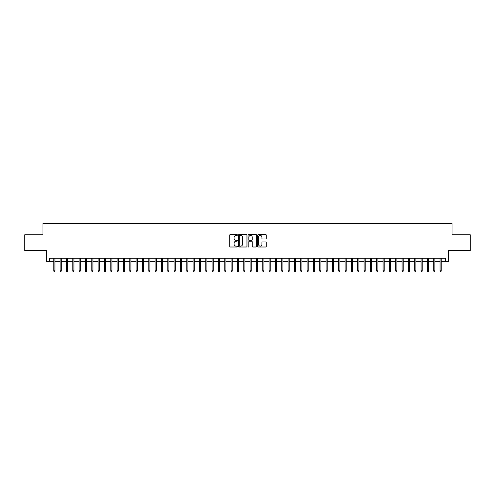 <?xml version="1.0" encoding="UTF-8"?>
<svg xmlns="http://www.w3.org/2000/svg" width="495" height="495" viewBox="0 0 495 495"><rect width="100%" height="100%" fill="white"/><g stroke="black" fill="none" stroke-linecap="round" stroke-linejoin="round"><path stroke-width="0.74" d="M237.371 235.007A0.433 0.433 0 0 0 236.932 234.574L230.33 234.574A0.619 0.619 0 0 0 229.705 235.193L229.705 246.38A0.619 0.619 0 0 0 230.33 247.005L236.932 247.005A0.433 0.433 0 0 0 237.371 246.566A0.433 0.433 0 0 0 236.932 246.133L236.078 246.133A1.986 1.986 0 0 1 234.092 244.146L234.092 243.212A1.986 1.986 0 0 1 236.078 241.22L236.932 241.22A0.433 0.433 0 0 0 237.371 240.787A0.433 0.433 0 0 0 236.932 240.353L236.078 240.353A1.986 1.986 0 0 1 234.092 238.361L234.092 237.433A1.986 1.986 0 0 1 236.078 235.441L236.932 235.441A0.433 0.433 0 0 0 237.371 235.007M265.667 238.955A0.619 0.619 0 0 0 266.285 238.33L266.285 235.193A0.619 0.619 0 0 0 265.667 234.574L258.328 234.574A0.619 0.619 0 0 0 257.709 235.193L257.709 246.38A0.619 0.619 0 0 0 258.328 247.005L265.667 247.005A0.619 0.619 0 0 0 266.285 246.38L266.285 242.587A0.619 0.619 0 0 0 265.667 241.968L262.529 241.968A0.619 0.619 0 0 0 261.904 242.587L261.904 244.468A1.664 1.664 0 0 1 260.24 246.133A1.664 1.664 0 0 1 258.582 244.468L258.582 237.105A1.664 1.664 0 0 1 260.24 235.441A1.664 1.664 0 0 1 261.904 237.105L261.904 238.33A0.619 0.619 0 0 0 262.529 238.955L265.667 238.955M49.605 261.366L49.605 258.204L445.395 258.204L445.395 261.366L448.563 261.366L448.563 250.6L470.25 250.6L470.25 234.772L452.046 234.772L452.046 223.375L42.954 223.375L42.954 234.772L24.75 234.772L24.75 250.6L46.437 250.6L46.437 261.366L53.788 261.366M246.956 235.193A0.619 0.619 0 0 0 246.337 234.574L238.998 234.574A0.619 0.619 0 0 0 238.38 235.193L238.38 246.38A0.619 0.619 0 0 0 238.998 247.005L246.337 247.005A0.619 0.619 0 0 0 246.956 246.38L246.956 235.193M248.663 234.574L256.002 234.574A0.619 0.619 0 0 1 256.62 235.193L256.62 246.38A0.619 0.619 0 0 1 256.002 247.005L252.858 247.005A0.619 0.619 0 0 1 252.24 246.38L252.24 241.845A0.619 0.619 0 0 0 251.621 241.22L249.536 241.22A0.619 0.619 0 0 0 248.917 241.845L248.917 246.566A0.433 0.433 0 0 1 248.478 247.005A0.433 0.433 0 0 1 248.044 246.566L248.044 235.193A0.619 0.619 0 0 1 248.663 234.574M54.926 261.366L60.118 261.366M61.256 261.366L66.448 261.366M67.592 261.366L72.784 261.366M73.922 261.366L79.113 261.366M80.258 261.366L85.449 261.366M86.588 261.366L91.779 261.366M92.918 261.366L98.115 261.366M99.254 261.366L104.445 261.366M105.584 261.366L110.781 261.366M111.919 261.366L117.111 261.366M118.249 261.366L123.447 261.366M124.585 261.366L129.777 261.366M130.915 261.366L136.106 261.366M137.251 261.366L142.442 261.366M143.581 261.366L148.772 261.366M149.917 261.366L155.108 261.366M156.247 261.366L161.438 261.366M162.577 261.366L167.774 261.366M168.913 261.366L174.104 261.366M175.242 261.366L180.44 261.366M181.578 261.366L186.77 261.366M187.908 261.366L193.106 261.366M194.244 261.366L199.435 261.366M200.574 261.366L205.765 261.366M206.91 261.366L212.101 261.366M213.24 261.366L218.431 261.366M219.576 261.366L224.767 261.366M225.906 261.366L231.097 261.366M232.235 261.366L237.433 261.366M238.571 261.366L243.763 261.366M244.901 261.366L250.099 261.366M251.237 261.366L256.429 261.366M257.567 261.366L262.765 261.366M263.903 261.366L269.094 261.366M270.233 261.366L275.424 261.366M276.569 261.366L281.76 261.366M282.899 261.366L288.09 261.366M289.235 261.366L294.426 261.366M295.565 261.366L300.756 261.366M301.894 261.366L307.092 261.366M308.23 261.366L313.422 261.366M314.56 261.366L319.758 261.366M320.896 261.366L326.087 261.366M327.226 261.366L332.423 261.366M333.562 261.366L338.753 261.366M339.892 261.366L345.083 261.366M346.228 261.366L351.419 261.366M352.558 261.366L357.749 261.366M358.894 261.366L364.085 261.366M365.223 261.366L370.415 261.366M371.553 261.366L376.751 261.366M377.889 261.366L383.081 261.366M384.219 261.366L389.417 261.366M390.555 261.366L395.746 261.366M396.885 261.366L402.082 261.366M403.221 261.366L408.412 261.366M409.551 261.366L414.742 261.366M415.887 261.366L421.078 261.366M422.216 261.366L427.408 261.366M428.552 261.366L433.744 261.366M434.882 261.366L440.074 261.366M441.212 261.366L445.395 261.366M239.685 235.441A0.433 0.433 0 0 0 239.246 235.88L239.246 245.699A0.433 0.433 0 0 0 239.685 246.133L240.582 246.133A1.986 1.986 0 0 0 242.575 244.146L242.575 237.433A1.986 1.986 0 0 0 240.582 235.441L239.685 235.441M252.24 237.136A1.664 1.664 0 0 0 250.575 235.472A1.664 1.664 0 0 0 248.917 237.136L248.917 239.728A0.619 0.619 0 0 0 249.536 240.353L251.621 240.353A0.619 0.619 0 0 0 252.24 239.728L252.24 237.136M53.788 270.802L54.035 271.625L54.673 271.625L54.926 270.802L53.788 270.802L53.788 258.204M54.926 270.802L54.926 258.204M60.118 270.802L60.371 271.625L61.003 271.625L61.256 270.802L60.118 270.802L60.118 258.204M61.256 270.802L61.256 258.204M66.448 270.802L66.701 271.625L67.339 271.625L67.592 270.802L66.448 270.802L66.448 258.204M67.592 270.802L67.592 258.204M72.784 270.802L73.037 271.625L73.668 271.625L73.922 270.802L72.784 270.802L72.784 258.204M73.922 270.802L73.922 258.204M79.113 270.802L79.367 271.625L80.004 271.625L80.258 270.802L79.113 270.802L79.113 258.204M80.258 270.802L80.258 258.204M85.449 270.802L85.703 271.625L86.334 271.625L86.588 270.802L85.449 270.802L85.449 258.204M86.588 270.802L86.588 258.204M91.779 270.802L92.033 271.625L92.67 271.625L92.918 270.802L91.779 270.802L91.779 258.204M92.918 270.802L92.918 258.204M98.115 270.802L98.369 271.625L99 271.625L99.254 270.802L98.115 270.802L98.115 258.204M99.254 270.802L99.254 258.204M104.445 270.802L104.699 271.625L105.33 271.625L105.584 270.802L104.445 270.802L104.445 258.204M105.584 270.802L105.584 258.204M110.781 270.802L111.035 271.625L111.666 271.625L111.919 270.802L110.781 270.802L110.781 258.204M111.919 270.802L111.919 258.204M117.111 270.802L117.365 271.625L117.996 271.625L118.249 270.802L117.111 270.802L117.111 258.204M118.249 270.802L118.249 258.204M123.447 270.802L123.694 271.625L124.332 271.625L124.585 270.802L123.447 270.802L123.447 258.204M124.585 270.802L124.585 258.204M129.777 270.802L130.03 271.625L130.661 271.625L130.915 270.802L129.777 270.802L129.777 258.204M130.915 270.802L130.915 258.204M136.106 270.802L136.36 271.625L136.997 271.625L137.251 270.802L136.106 270.802L136.106 258.204M137.251 270.802L137.251 258.204M142.442 270.802L142.696 271.625L143.327 271.625L143.581 270.802L142.442 270.802L142.442 258.204M143.581 270.802L143.581 258.204M148.772 270.802L149.026 271.625L149.663 271.625L149.917 270.802L148.772 270.802L148.772 258.204M149.917 270.802L149.917 258.204M155.108 270.802L155.362 271.625L155.993 271.625L156.247 270.802L155.108 270.802L155.108 258.204M156.247 270.802L156.247 258.204M161.438 270.802L161.692 271.625L162.329 271.625L162.577 270.802L161.438 270.802L161.438 258.204M162.577 270.802L162.577 258.204M167.774 270.802L168.028 271.625L168.659 271.625L168.913 270.802L167.774 270.802L167.774 258.204M168.913 270.802L168.913 258.204M174.104 270.802L174.358 271.625L174.989 271.625L175.242 270.802L174.104 270.802L174.104 258.204M175.242 270.802L175.242 258.204M180.44 270.802L180.694 271.625L181.325 271.625L181.578 270.802L180.44 270.802L180.44 258.204M181.578 270.802L181.578 258.204M186.77 270.802L187.023 271.625L187.654 271.625L187.908 270.802L186.77 270.802L186.77 258.204M187.908 270.802L187.908 258.204M193.106 270.802L193.353 271.625L193.99 271.625L194.244 270.802L193.106 270.802L193.106 258.204M194.244 270.802L194.244 258.204M199.435 270.802L199.689 271.625L200.32 271.625L200.574 270.802L199.435 270.802L199.435 258.204M200.574 270.802L200.574 258.204M205.765 270.802L206.019 271.625L206.656 271.625L206.91 270.802L205.765 270.802L205.765 258.204M206.91 270.802L206.91 258.204M212.101 270.802L212.355 271.625L212.986 271.625L213.24 270.802L212.101 270.802L212.101 258.204M213.24 270.802L213.24 258.204M218.431 270.802L218.685 271.625L219.322 271.625L219.576 270.802L218.431 270.802L218.431 258.204M219.576 270.802L219.576 258.204M224.767 270.802L225.021 271.625L225.652 271.625L225.906 270.802L224.767 270.802L224.767 258.204M225.906 270.802L225.906 258.204M231.097 270.802L231.351 271.625L231.988 271.625L232.235 270.802L231.097 270.802L231.097 258.204M232.235 270.802L232.235 258.204M237.433 270.802L237.687 271.625L238.318 271.625L238.571 270.802L237.433 270.802L237.433 258.204M238.571 270.802L238.571 258.204M243.763 270.802L244.016 271.625L244.648 271.625L244.901 270.802L243.763 270.802L243.763 258.204M244.901 270.802L244.901 258.204M250.099 270.802L250.352 271.625L250.984 271.625L251.237 270.802L250.099 270.802L250.099 258.204M251.237 270.802L251.237 258.204M256.429 270.802L256.682 271.625L257.313 271.625L257.567 270.802L256.429 270.802L256.429 258.204M257.567 270.802L257.567 258.204M262.765 270.802L263.012 271.625L263.649 271.625L263.903 270.802L262.765 270.802L262.765 258.204M263.903 270.802L263.903 258.204M269.094 270.802L269.348 271.625L269.979 271.625L270.233 270.802L269.094 270.802L269.094 258.204M270.233 270.802L270.233 258.204M275.424 270.802L275.678 271.625L276.315 271.625L276.569 270.802L275.424 270.802L275.424 258.204M276.569 270.802L276.569 258.204M281.76 270.802L282.014 271.625L282.645 271.625L282.899 270.802L281.76 270.802L281.76 258.204M282.899 270.802L282.899 258.204M288.09 270.802L288.344 271.625L288.981 271.625L289.235 270.802L288.09 270.802L288.09 258.204M289.235 270.802L289.235 258.204M294.426 270.802L294.68 271.625L295.311 271.625L295.565 270.802L294.426 270.802L294.426 258.204M295.565 270.802L295.565 258.204M300.756 270.802L301.01 271.625L301.647 271.625L301.894 270.802L300.756 270.802L300.756 258.204M301.894 270.802L301.894 258.204M307.092 270.802L307.346 271.625L307.977 271.625L308.23 270.802L307.092 270.802L307.092 258.204M308.23 270.802L308.23 258.204M313.422 270.802L313.675 271.625L314.306 271.625L314.56 270.802L313.422 270.802L313.422 258.204M314.56 270.802L314.56 258.204M319.758 270.802L320.011 271.625L320.642 271.625L320.896 270.802L319.758 270.802L319.758 258.204M320.896 270.802L320.896 258.204M326.087 270.802L326.341 271.625L326.972 271.625L327.226 270.802L326.087 270.802L326.087 258.204M327.226 270.802L327.226 258.204M332.423 270.802L332.671 271.625L333.308 271.625L333.562 270.802L332.423 270.802L332.423 258.204M333.562 270.802L333.562 258.204M338.753 270.802L339.007 271.625L339.638 271.625L339.892 270.802L338.753 270.802L338.753 258.204M339.892 270.802L339.892 258.204M345.083 270.802L345.337 271.625L345.974 271.625L346.228 270.802L345.083 270.802L345.083 258.204M346.228 270.802L346.228 258.204M351.419 270.802L351.673 271.625L352.304 271.625L352.558 270.802L351.419 270.802L351.419 258.204M352.558 270.802L352.558 258.204M357.749 270.802L358.003 271.625L358.64 271.625L358.894 270.802L357.749 270.802L357.749 258.204M358.894 270.802L358.894 258.204M364.085 270.802L364.339 271.625L364.97 271.625L365.223 270.802L364.085 270.802L364.085 258.204M365.223 270.802L365.223 258.204M370.415 270.802L370.668 271.625L371.306 271.625L371.553 270.802L370.415 270.802L370.415 258.204M371.553 270.802L371.553 258.204M376.751 270.802L377.004 271.625L377.636 271.625L377.889 270.802L376.751 270.802L376.751 258.204M377.889 270.802L377.889 258.204M383.081 270.802L383.334 271.625L383.965 271.625L384.219 270.802L383.081 270.802L383.081 258.204M384.219 270.802L384.219 258.204M389.417 270.802L389.67 271.625L390.301 271.625L390.555 270.802L389.417 270.802L389.417 258.204M390.555 270.802L390.555 258.204M395.746 270.802L396 271.625L396.631 271.625L396.885 270.802L395.746 270.802L395.746 258.204M396.885 270.802L396.885 258.204M402.082 270.802L402.33 271.625L402.967 271.625L403.221 270.802L402.082 270.802L402.082 258.204M403.221 270.802L403.221 258.204M408.412 270.802L408.666 271.625L409.297 271.625L409.551 270.802L408.412 270.802L408.412 258.204M409.551 270.802L409.551 258.204M414.742 270.802L414.996 271.625L415.633 271.625L415.887 270.802L414.742 270.802L414.742 258.204M415.887 270.802L415.887 258.204M421.078 270.802L421.332 271.625L421.963 271.625L422.216 270.802L421.078 270.802L421.078 258.204M422.216 270.802L422.216 258.204M427.408 270.802L427.661 271.625L428.299 271.625L428.552 270.802L427.408 270.802L427.408 258.204M428.552 270.802L428.552 258.204M433.744 270.802L433.997 271.625L434.629 271.625L434.882 270.802L433.744 270.802L433.744 258.204M434.882 270.802L434.882 258.204M440.074 270.802L440.327 271.625L440.965 271.625L441.212 270.802L440.074 270.802L440.074 258.204M441.212 270.802L441.212 258.204"/></g></svg>
